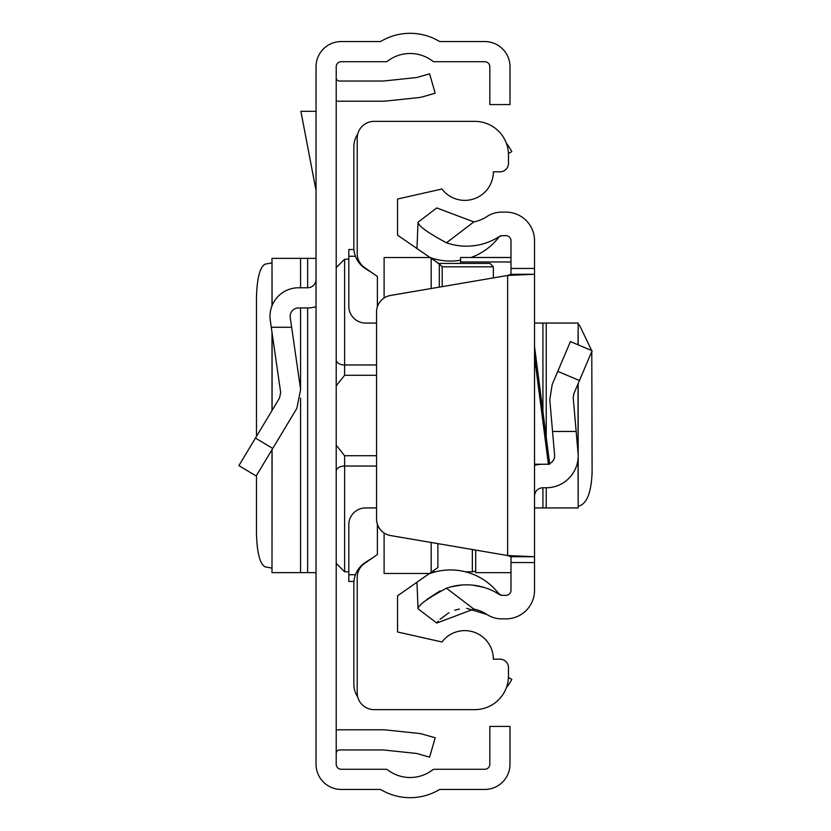 <?xml version="1.0" encoding="UTF-8"?>
<svg xmlns="http://www.w3.org/2000/svg" width="831" height="831" viewBox="0 0 831 831"><rect width="100%" height="100%" fill="white"/><g stroke="black" fill="none" stroke-linecap="round" stroke-linejoin="round"><path stroke-width="1.25" d="M316.04 764.24L316.04 66.76A25.21 25.21 0 0 1 341.25 41.55L380.567 41.55A57.142 57.142 0 0 1 439.672 41.55L484.774 41.55A25.21 25.21 0 0 1 509.985 66.76L509.985 104.571L489.823 104.571L489.823 66.76A5.038 5.038 0 0 0 484.774 61.723L434.551 61.723A3.366 3.366 0 0 1 432.515 61.037A36.98 36.98 0 0 0 387.734 61.037A3.366 3.366 0 0 1 385.698 61.723L341.25 61.723A5.038 5.038 0 0 0 336.212 66.76L336.212 764.24A5.038 5.038 0 0 0 341.25 769.277L385.698 769.277A3.366 3.366 0 0 1 387.734 769.963A36.98 36.98 0 0 0 432.515 769.963A3.366 3.366 0 0 1 434.551 769.277L484.774 769.277A5.038 5.038 0 0 0 489.823 764.24L489.823 726.429L509.985 726.429L509.985 764.24A25.21 25.21 0 0 1 484.774 789.45L439.672 789.45A57.142 57.142 0 0 1 380.567 789.45L341.25 789.45A25.21 25.21 0 0 1 316.04 764.24M336.212 730.023A23.528 23.528 0 0 1 339.567 729.784L383.091 729.784A23.528 23.528 0 0 1 385.553 729.919L418.512 733.378A23.528 23.528 0 0 1 422.532 734.157L435.174 737.783L429.617 757.176L416.975 753.551A3.366 3.366 0 0 0 416.404 753.437L383.444 749.978A3.366 3.366 0 0 0 383.091 749.957L339.567 749.957A3.366 3.366 0 0 0 336.212 753.312M336.212 100.977A23.528 23.528 0 0 0 339.567 101.216L383.091 101.216A23.528 23.528 0 0 0 385.553 101.081L418.512 97.622A23.528 23.528 0 0 0 422.532 96.843L435.174 93.217L429.617 73.824L416.975 77.449A3.366 3.366 0 0 1 416.404 77.563L383.444 81.023A3.366 3.366 0 0 1 383.091 81.043L339.567 81.043A3.366 3.366 0 0 1 336.212 77.688M271.27 327.269L291.639 327.269L300.625 389.573L296.833 408.364L256.187 476.007L238.902 465.62L279.548 397.976L280.66 392.45L270.283 320.413A28.576 28.576 0 0 1 298.558 287.765L307.636 287.765A8.403 8.403 0 0 0 316.04 279.361M316.04 306.67A28.576 28.576 0 0 1 307.636 307.937L298.558 307.937A8.403 8.403 0 0 0 290.237 317.535L291.639 327.269M272.09 305.59L271.997 258.358L316.04 258.358M272.09 449.55L271.997 572.642L316.04 572.642M271.997 262.887L265.172 264.123C259.885 266.98 256.987 278.177 256.467 297.706L256.467 436.379M256.467 475.54L256.467 533.294C256.987 552.823 259.885 564.02 265.172 566.877L271.997 568.113M316.04 111.302L300.895 111.302L316.04 190.517M376.547 375.28L344.605 375.28L336.295 385.719L336.212 386.914L336.295 385.719M336.295 445.281L336.212 444.076L336.295 445.281L344.605 455.72L376.547 455.72M336.212 457.912L336.212 445.582M336.212 385.418L336.212 373.088M357.756 697.053A23.528 23.528 0 0 1 353.85 684.069L353.85 583.57A25.21 25.21 0 0 1 365.682 562.203L372.371 558.017M372.371 272.984L365.682 268.797A25.21 25.21 0 0 1 353.85 247.43L353.85 146.931A23.528 23.528 0 0 1 357.756 133.947M508.437 677.556L511.834 679.363A57.142 57.142 0 0 1 506.339 687.788M506.339 143.212A57.142 57.142 0 0 1 511.834 151.637L508.437 153.444M377.388 524.216L377.388 554.506L364.383 563.605A16.807 16.807 0 0 0 357.216 577.368L357.216 692.815A16.807 16.807 0 0 0 374.023 709.622L474.865 709.622A33.614 33.614 0 0 0 508.479 676.008L508.479 667.605A8.403 8.403 0 0 0 500.075 659.201L493.354 659.201A28.576 28.576 0 0 0 441.967 641.989L397.55 631.976L397.55 595.817L437.885 567.573L437.885 543.63M376.547 323.062L365.619 323.062A16.807 16.807 0 0 1 348.812 306.255L348.812 249.529L353.944 249.529M439.308 287.131L439.308 263.874L397.55 235.183L397.55 199.025L441.967 189.011A28.576 28.576 0 0 0 493.354 171.799L500.075 171.799A8.403 8.403 0 0 0 508.479 163.395L508.479 154.992A33.614 33.614 0 0 0 474.865 121.378L374.023 121.378A16.807 16.807 0 0 0 357.216 138.185L357.216 253.632A16.807 16.807 0 0 0 364.383 267.395L377.388 276.494L377.388 306.784M384.109 297.997L384.109 257.517L429.45 257.517M384.109 533.003L384.109 573.483L429.45 573.483M431.164 572.279L431.164 542.477M431.164 288.523L431.164 258.721M437.885 263.427L489.989 263.427L493.354 266.793L493.354 277.897M353.944 581.471L348.812 581.471L348.812 524.745A16.807 16.807 0 0 1 365.619 507.938L376.547 507.938M439.308 263.874L442.217 266.793L442.217 286.633M534.53 346.62L549.717 464.238L534.53 464.238M446.476 242.797C427.653 232.68 418.17 225.824 418.035 222.22L436.742 207.947L473.836 221.908L446.476 242.797A60.923 60.923 0 0 0 499.836 236.222A3.366 3.366 0 0 1 501.675 235.672L505.954 235.672A5.038 5.038 0 0 1 510.992 240.71L510.992 274.272L534.53 274.272L534.53 556.728L510.992 556.728L510.992 562.556L534.53 562.556L534.53 590.29A28.576 28.576 0 0 1 505.954 618.866L501.675 618.866A26.893 26.893 0 0 1 486.945 614.473A37.395 37.395 0 0 0 473.836 609.092L436.742 623.053L418.035 608.78C418.159 605.197 427.633 598.341 446.476 588.203L473.836 609.092M534.53 562.556L534.53 556.728L507.637 555.544L390.518 535.538A16.807 16.807 0 0 1 376.547 518.97L376.547 312.03A16.807 16.807 0 0 1 390.518 295.462L507.637 275.456L534.53 274.272L534.53 240.71A28.576 28.576 0 0 0 505.954 212.134L501.675 212.134A26.893 26.893 0 0 0 486.945 216.527A37.395 37.395 0 0 1 473.836 221.908M510.992 562.556L510.992 590.29A5.038 5.038 0 0 1 505.954 595.328L501.675 595.328A3.366 3.366 0 0 1 499.836 594.778A60.923 60.923 0 0 0 446.476 588.203M427.02 599.328L440.098 590.831M450.849 586.863L461.6 585.024M473.068 585.19L484.037 587.424M436.742 623.053L438.259 621.193M440.066 619.261L448.989 612.686M454.765 610.234L459.408 609.03M466.7 608.354L486.945 614.473M498.995 594.009A3.366 3.366 0 0 0 499.836 594.778A3.366 3.366 0 0 1 498.995 594.009A60.923 60.923 0 0 0 498.662 593.563L501.457 595.328M510.992 556.728L507.637 555.544L507.637 275.456L510.992 274.272M499.836 236.222L498.995 236.991A60.923 60.923 0 0 1 471.094 257.475M460.582 260.217A60.923 60.923 0 0 1 428.796 257.059M418.035 222.22L416.965 248.781M428.796 573.941A60.923 60.923 0 0 1 498.662 593.563M418.035 608.78L416.965 582.219M576.163 431.466L552.542 431.466L549.779 399.794L552.189 384.535L570.44 341.551L592.098 350.744L573.847 393.728L573.213 397.748L578.054 453.051A31.931 31.931 0 0 1 546.237 487.766L542.934 487.766A8.403 8.403 0 0 0 534.53 496.169M549.623 463.532A8.403 8.403 0 0 0 554.609 455.108L552.542 431.466M534.53 465.36A31.931 31.931 0 0 1 542.934 464.238M578.054 458.619L578.179 507.938L534.53 507.938M578.054 344.782L578.179 323.062L534.53 323.062M578.179 506.017L579.446 505.902C587.112 503.222 591.329 492.025 592.098 472.309L591.786 351.471M591.703 350.578L579.446 325.098L578.179 324.983M475.706 550.091L475.706 572.466M460.582 263.427L460.582 257.475L510.992 257.527M255.46 438.072L272.745 448.46M307.636 258.358L307.636 287.765M307.636 307.937L307.636 572.642M300.573 258.358L300.573 287.765M300.573 307.937L300.573 389.209M300.573 398.07L300.573 572.642M272.09 332.951L272.09 410.389M475.706 571.105L472.34 571.801L472.34 549.509M336.212 267.603L344.605 259.199L344.605 364.965L376.547 364.965M336.212 359.813A8.403 5.152 0 0 0 344.605 364.965L344.605 375.28M376.547 466.035L344.605 466.035L344.605 571.801L336.212 563.397M344.605 455.72L344.605 466.035A8.403 5.152 180 0 0 336.212 471.187M355.45 256.26L348.812 256.26M493.354 266.793L442.217 266.793M355.45 574.74L348.812 574.74M548.408 464.238L534.53 356.79M510.992 268.444L534.53 268.444M579.446 380.546L557.788 371.353M542.934 507.938L542.934 487.766M542.934 411.688L542.934 323.062M546.237 507.938L546.237 487.766M546.237 437.335L546.237 323.062M578.054 453.051L578.054 383.829M460.582 261.962L510.992 261.962M271.997 258.358L271.997 305.808M271.997 332.338L271.997 410.545M271.997 449.696L271.997 572.642M472.34 571.801L465.433 571.801M435.558 571.801L431.85 571.801M348.812 571.801L344.605 571.801M344.605 259.199L348.812 259.199M431.85 259.199L435.558 259.199M499.504 236.523L501.675 235.672M498.662 237.427L499.421 236.606M578.179 507.938L578.179 383.538M578.179 344.834L578.179 323.062M460.582 257.475L510.992 257.475M475.706 572.663L510.992 572.663"/></g></svg>
